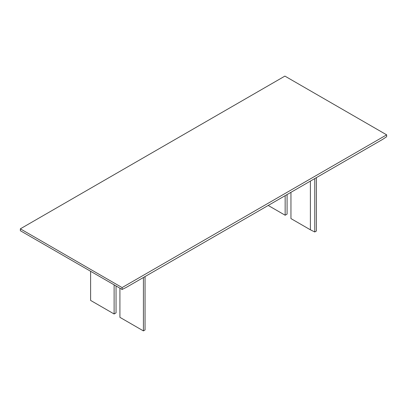 <?xml version="1.0" encoding="UTF-8"?>
<svg xmlns="http://www.w3.org/2000/svg" width="407" height="407" viewBox="0 0 407 407"><rect width="100%" height="100%" fill="white"/><g stroke="black" fill="none" stroke-linecap="round" stroke-linejoin="round"><path stroke-width="0.61" d="M386.65 134.839L386.65 136.721L382.58 139.423L126.17 287.459L122.1 289.458L20.35 230.713L20.35 228.831L284.9 76.099L386.65 134.839L122.1 287.576L20.35 228.831M122.1 289.458L122.1 287.576M116.046 285.963L116.046 312.871L114.113 313.985L114.113 284.844M114.113 313.985L90.608 300.417L90.608 271.276M119.912 288.197L119.912 317.333L143.417 330.901L143.417 277.503M143.417 330.901L145.045 329.965L145.045 276.562M268.213 205.454L285.154 215.237L287.088 214.118L287.088 194.556M285.154 215.237L285.154 195.67M310.388 181.105L310.388 229.802L314.764 231.975L316.392 231.039L316.392 177.635M310.388 229.802L290.954 218.584L290.954 192.323M314.764 231.975L314.764 178.576"/></g></svg>
